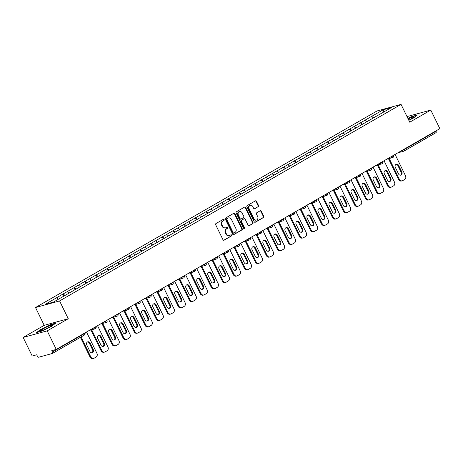 <?xml version="1.0" encoding="UTF-8"?>
<svg xmlns="http://www.w3.org/2000/svg" width="463" height="463" viewBox="0 0 463 463"><rect width="100%" height="100%" fill="white"/><g stroke="black" fill="none" stroke-linecap="round" stroke-linejoin="round"><path stroke-width="0.69" d="M224.109 219.618A0.654 0.556 74.7 0 0 223.34 219.312L215.972 223.554A0.932 0.793 74.7 0 0 215.689 224.786L222.992 239.765A0.932 0.793 74.7 0 0 224.092 240.199L231.459 235.956A0.654 0.556 74.7 0 0 230.892 234.793L229.937 235.343A2.981 2.535 74.7 0 1 229.428 235.557A2.981 2.535 74.7 0 1 226.419 233.954L225.811 232.71A2.981 2.535 74.7 0 1 226.731 228.768L227.686 228.218A0.654 0.556 74.7 0 0 227.119 227.055L226.164 227.599A2.981 2.535 74.7 0 1 225.655 227.813A2.981 2.535 74.7 0 1 222.645 226.216L222.037 224.966A2.981 2.535 74.7 0 1 222.958 221.025L223.913 220.481A0.654 0.556 74.7 0 0 224.109 219.618M225.655 227.813L225.168 227.946A2.981 2.535 74.7 0 1 222.165 226.349L221.557 225.099A2.981 2.535 74.7 0 1 222.477 221.158L223.426 220.608A0.654 0.556 74.7 0 0 223.201 219.393M223.687 240.285L230.979 236.089A0.654 0.556 74.7 0 0 230.753 234.874M229.428 235.557L228.948 235.684A2.981 2.535 74.7 0 1 225.938 234.087L225.331 232.837A2.981 2.535 74.7 0 1 226.251 228.901L227.206 228.352A0.654 0.556 74.7 0 0 226.98 227.13M258.256 206.735A0.932 0.793 74.7 0 0 258.545 205.503L256.49 201.301A0.932 0.793 74.7 0 0 255.391 200.867L247.213 205.572A0.932 0.793 74.7 0 0 246.924 206.805L254.233 221.789A0.932 0.793 74.7 0 0 255.333 222.223L263.511 217.512A0.932 0.793 74.7 0 0 263.8 216.279L261.323 211.203A0.932 0.793 74.7 0 0 260.223 210.769L256.722 212.783A0.932 0.793 74.7 0 0 256.433 214.016L257.665 216.534A2.494 2.124 74.7 0 1 256.467 220.006A2.494 2.124 74.7 0 1 253.956 218.669L249.14 208.807A2.494 2.124 74.7 0 1 250.338 205.335A2.494 2.124 74.7 0 1 252.85 206.672L253.655 208.315A0.932 0.793 74.7 0 0 254.754 208.749L257.775 206.863A0.932 0.793 74.7 0 0 258.059 205.636L256.01 201.428A0.932 0.793 74.7 0 0 255.316 200.907M68.264 318.741L44.199 325.333L23.15 337.446L47.209 330.86L68.264 318.741L59.577 300.933L401.056 104.395L409.743 122.197L430.793 110.084L439.85 128.65L56.266 349.426L51.769 350.659L52.429 352.013L84.428 333.597L84.283 333.302M47.209 330.86L56.266 349.426M234.926 213.709A0.932 0.793 74.7 0 0 233.827 213.275L225.649 217.986A0.932 0.793 74.7 0 0 225.359 219.219L232.669 234.197A0.932 0.793 74.7 0 0 233.763 234.631L241.946 229.92A0.932 0.793 74.7 0 0 242.236 228.693L234.926 213.709L234.446 213.842A0.932 0.793 74.7 0 0 233.751 213.321M236.431 211.782L244.609 207.071A0.932 0.793 74.7 0 1 245.708 207.505L253.018 222.483A0.932 0.793 74.7 0 1 252.729 223.716L249.227 225.73A0.932 0.793 74.7 0 1 248.127 225.296L245.164 219.225A0.932 0.793 74.7 0 0 244.065 218.791L241.744 220.128A0.932 0.793 74.7 0 0 241.454 221.36L244.539 227.686A0.654 0.556 74.7 0 1 243.573 228.242L236.142 213.009A0.932 0.793 74.7 0 1 236.431 211.782M59.577 300.933L35.518 307.525L376.998 110.981L401.056 104.395M372.57 118.424L371.592 116.416L364.879 120.282L366.893 121.734M371.592 116.416L383.214 109.772L391.588 107.474L53.361 302.148L44.986 304.44L56.463 297.836L58.297 299.306M64.01 296.019L63.032 294.011L56.463 297.836M63.032 294.011L67.482 291.493L69.352 292.986M75.029 289.676L74.051 287.668L67.482 291.493M74.051 287.668L78.507 285.15L80.371 286.643M86.049 283.333L85.07 281.325L78.507 285.15M85.07 281.325L89.527 278.807L91.39 280.3M97.068 276.99L96.09 274.981L89.527 278.807M96.09 274.981L100.546 272.464L102.41 273.957M108.087 270.647L107.109 268.638L100.546 272.464M107.109 268.638L111.566 266.121L113.435 267.614M119.113 264.304L118.129 262.301L111.566 266.121M118.129 262.301L122.585 259.778L124.454 261.271M130.132 257.96L129.154 255.958L122.585 259.778M129.154 255.958L133.604 253.435L135.474 254.928M141.151 251.617L140.173 249.615L133.604 253.435M140.173 249.615L144.624 247.092L146.493 248.59M152.171 245.274L151.193 243.272L144.624 247.092M151.193 243.272L155.643 240.748L157.513 242.247M163.19 238.931L162.212 236.929L155.643 240.748M162.212 236.929L166.663 234.405L168.532 235.904M174.21 232.594L173.231 230.586L166.663 234.405M173.231 230.586L177.682 228.068L179.551 229.561M185.229 226.251L184.251 224.242L177.682 228.068M184.251 224.242L188.707 221.725L190.571 223.218M196.248 219.908L195.27 217.899L188.707 221.725M195.27 217.899L199.727 215.382L201.59 216.875M207.268 213.565L206.29 211.556L199.727 215.382M206.29 211.556L210.746 209.039L212.61 210.532M218.287 207.221L217.309 205.213L210.746 209.039M217.309 205.213L221.765 202.696L223.635 204.189M229.312 200.878L228.334 198.87L221.765 202.696M228.334 198.87L232.785 196.353L234.654 197.846M240.332 194.535L239.354 192.527L232.785 196.353M239.354 192.527L243.804 190.009L245.674 191.503M251.351 188.192L250.373 186.184L243.804 190.009M250.373 186.184L254.824 183.666L256.693 185.159M262.371 181.849L261.392 179.841L254.824 183.666M261.392 179.841L265.843 177.323L267.712 178.816M273.39 175.506L272.412 173.503L265.843 177.323M272.412 173.503L276.862 170.98L278.732 172.473M284.409 169.163L283.431 167.16L276.862 170.98M283.431 167.16L287.888 164.637L289.751 166.13M295.429 162.82L294.451 160.817L287.888 164.637M294.451 160.817L298.907 158.294L300.771 159.793M306.448 156.477L305.47 154.474L298.907 158.294M305.47 154.474L309.926 151.951L311.79 153.45M317.468 150.134L316.489 148.131L309.926 151.951M316.489 148.131L320.946 145.608L322.815 147.107M328.493 143.79L327.515 141.788L320.946 145.608M327.515 141.788L331.965 139.265L333.835 140.764M339.512 137.453L338.534 135.445L331.965 139.265M338.534 135.445L342.985 132.927L344.854 134.42M350.532 131.11L349.553 129.102L342.985 132.927M349.553 129.102L354.004 126.584L355.873 128.077M361.551 124.767L360.573 122.759L354.004 126.584M360.573 122.759L365.023 120.241M360.718 122.718L362.581 124.211M349.698 129.061L351.562 130.554M338.679 135.404L340.542 136.898M327.654 141.747L329.523 143.241M316.634 148.091L318.503 149.584M305.615 154.434L307.484 155.927M294.595 160.777L296.465 162.27M283.576 167.12L285.445 168.613M272.557 173.463L274.426 174.956M261.537 179.806L263.401 181.299M250.518 186.149L252.381 187.642M239.498 192.486L241.362 193.985M228.473 198.83L230.343 200.329M217.454 205.173L219.323 206.672M206.434 211.516L208.304 213.015M195.415 217.859L197.284 219.352M184.396 224.202L186.265 225.695M173.376 230.545L175.245 232.038M162.357 236.888L164.22 238.381M151.337 243.231L153.201 244.724M140.318 249.574L142.182 251.068M129.293 255.917L131.162 257.411M118.273 262.261L120.143 263.754M107.254 268.604L109.123 270.097M96.235 274.947L98.104 276.44M85.215 281.29L87.085 282.783M74.196 287.627L76.065 289.126M63.176 293.97L65.046 295.469M23.15 337.446L32.207 356.018L36.704 354.785L37.37 356.14A1.424 0.729 -119.9 0 0 38.713 357.216L52.331 353.483A1.424 0.729 -119.9 0 0 52.417 353.448A1.424 0.729 -119.9 0 0 52.429 352.013M430.793 110.084L407.012 116.595M435.868 130.942L436.013 131.243A1.424 0.729 60.1 0 1 436.001 132.673A1.424 0.729 60.1 0 1 435.909 132.707L404.077 151.031M44.199 325.333L35.518 307.525M371.737 116.375L373.606 117.874M383.214 109.772L383.601 112.075M40.767 329.32L36.635 332.509L41.994 331.039L51.491 326.38L55.629 323.191L50.264 324.661L40.877 329.552M408.835 120.339L413.175 118.21L417.313 115.021L411.948 116.491L407.92 118.464M233.364 234.718L241.466 230.053A0.932 0.793 74.7 0 0 241.755 228.82L234.446 213.842M226.98 218.71A0.654 0.556 74.7 0 0 226.777 219.572L233.19 232.727A0.654 0.556 74.7 0 0 233.96 233.028L234.967 232.449A2.981 2.535 74.7 0 0 235.887 228.508L231.5 219.52A2.981 2.535 74.7 0 0 228.496 217.923A2.981 2.535 74.7 0 0 227.981 218.131L226.5 218.843A0.654 0.556 74.7 0 0 226.297 219.705L226.777 219.572M233.479 233.161A0.654 0.556 74.7 0 1 232.71 232.854L226.297 219.705M228.496 217.923L228.016 218.05A2.981 2.535 74.7 0 0 227.501 218.264L227.981 218.131M226.5 218.843L227.501 218.264M248.822 225.817L252.248 223.849A0.932 0.793 74.7 0 0 252.538 222.616L245.228 207.638A0.932 0.793 74.7 0 0 244.533 207.117M243.914 218.831A0.932 0.793 74.7 0 0 243.584 218.924L241.264 220.261A0.932 0.793 74.7 0 0 240.974 221.488L244.059 227.813L244.539 227.686M243.966 228.589A0.654 0.556 74.7 0 0 244.059 227.813M242.091 212.916A2.494 2.124 74.7 0 0 239.579 211.579A2.494 2.124 74.7 0 0 238.381 215.052L240.077 218.53A0.932 0.793 74.7 0 0 241.177 218.964L243.497 217.627A0.932 0.793 74.7 0 0 243.787 216.395L242.091 212.916M239.579 211.579L239.093 211.713A2.494 2.124 74.7 0 0 237.901 215.185L238.381 215.052M240.696 219.092A0.932 0.793 74.7 0 1 239.597 218.658L237.901 215.185M254.349 208.836L257.775 206.863M250.338 205.335L249.858 205.468A2.494 2.124 74.7 0 0 248.66 208.94L249.14 208.807M256.467 220.006L255.987 220.139A2.494 2.124 74.7 0 1 253.469 218.802L248.66 208.94M254.928 222.309L263.03 217.645A0.932 0.793 74.7 0 0 263.32 216.412L260.843 211.336A0.932 0.793 74.7 0 0 260.148 210.815M90.059 357.077L90.783 356.88A2.847 2.425 74.7 0 0 93.653 358.408L92.93 358.605A2.847 2.425 -105.3 0 1 90.059 357.077L80.423 337.33M87.478 341.954A2.234 1.898 -105.3 0 1 89.353 343.205L92.577 349.82A2.234 1.898 -105.3 0 1 91.859 352.789M90.783 356.88L81.066 336.96M93.653 358.408A2.847 2.425 74.7 0 0 94.139 358.206L96.049 357.106A2.847 2.425 74.7 0 0 96.929 353.344L86.523 332.012M86.755 344.918A2.234 1.898 -105.3 0 1 87.825 341.81A2.234 1.898 -105.3 0 1 90.077 343.008L93.3 349.623A2.234 1.898 -105.3 0 1 92.23 352.731A2.234 1.898 -105.3 0 1 89.978 351.533L86.755 344.918M101.079 350.74L101.802 350.537A2.847 2.425 74.7 0 0 104.673 352.065L103.949 352.262A2.847 2.425 -105.3 0 1 101.079 350.74L90.945 329.963M98.497 335.611A2.234 1.898 -105.3 0 1 100.373 336.861L103.602 343.477A2.234 1.898 -105.3 0 1 102.879 346.446M101.802 350.537L91.668 329.766M104.673 352.065A2.847 2.425 74.7 0 0 105.159 351.863L107.069 350.763A2.847 2.425 74.7 0 0 107.948 347.001L97.543 325.668M97.774 338.575A2.234 1.898 -105.3 0 1 98.845 335.467A2.234 1.898 -105.3 0 1 101.096 336.665L104.32 343.28A2.234 1.898 -105.3 0 1 103.249 346.388A2.234 1.898 -105.3 0 1 101.003 345.19L97.774 338.575M112.098 344.397L112.822 344.194A2.847 2.425 74.7 0 0 115.692 345.722L114.969 345.925A2.847 2.425 -105.3 0 1 112.098 344.397L101.97 323.62M109.517 329.268A2.234 1.898 -105.3 0 1 111.392 330.518L114.621 337.133A2.234 1.898 -105.3 0 1 113.898 340.102M112.822 344.194L102.688 323.423M115.692 345.722A2.847 2.425 74.7 0 0 116.178 345.52L118.088 344.426A2.847 2.425 74.7 0 0 118.968 340.658L108.562 319.325M108.793 332.231A2.234 1.898 -105.3 0 1 109.864 329.124A2.234 1.898 -105.3 0 1 112.115 330.322L115.339 336.937A2.234 1.898 -105.3 0 1 114.268 340.045A2.234 1.898 -105.3 0 1 112.023 338.847L108.793 332.231M123.117 338.054L123.841 337.857A2.847 2.425 74.7 0 0 126.712 339.379L125.988 339.582A2.847 2.425 -105.3 0 1 123.117 338.054L112.989 317.277M120.536 322.925A2.234 1.898 -105.3 0 1 122.411 324.175L125.641 330.79A2.234 1.898 -105.3 0 1 124.917 333.759M123.841 337.857L113.707 317.08M126.712 339.379A2.847 2.425 74.7 0 0 127.203 339.176L129.108 338.083A2.847 2.425 74.7 0 0 129.987 334.315L119.581 312.982M119.813 325.888A2.234 1.898 -105.3 0 1 120.884 322.786A2.234 1.898 -105.3 0 1 123.135 323.978L126.358 330.594A2.234 1.898 -105.3 0 1 125.294 333.701A2.234 1.898 -105.3 0 1 123.042 332.503L119.813 325.888M134.137 331.711L134.86 331.514A2.847 2.425 74.7 0 0 137.731 333.042L137.013 333.238A2.847 2.425 -105.3 0 1 134.137 331.711L124.009 310.939M131.556 316.582A2.234 1.898 -105.3 0 1 133.437 317.838L136.66 324.447A2.234 1.898 -105.3 0 1 135.937 327.416M134.86 331.514L124.732 310.737M137.731 333.042A2.847 2.425 74.7 0 0 138.223 332.833L140.127 331.74A2.847 2.425 74.7 0 0 141.007 327.972L130.601 306.645M130.838 319.551A2.234 1.898 -105.3 0 1 131.909 316.443A2.234 1.898 -105.3 0 1 134.154 317.635L137.384 324.25A2.234 1.898 -105.3 0 1 136.313 327.358A2.234 1.898 -105.3 0 1 134.062 326.16L130.838 319.551M145.156 325.367L145.88 325.171A2.847 2.425 74.7 0 0 148.75 326.699L148.033 326.895A2.847 2.425 -105.3 0 1 145.156 325.367L135.028 304.596M142.575 310.239A2.234 1.898 -105.3 0 1 144.456 311.495L147.68 318.104A2.234 1.898 -105.3 0 1 146.956 321.073M145.88 325.171L135.752 304.394M148.75 326.699A2.847 2.425 74.7 0 0 149.242 326.49L151.146 325.396A2.847 2.425 74.7 0 0 152.026 321.629L141.62 300.302M141.857 313.208A2.234 1.898 -105.3 0 1 142.928 310.1A2.234 1.898 -105.3 0 1 145.174 311.292L148.403 317.907A2.234 1.898 -105.3 0 1 147.332 321.015A2.234 1.898 -105.3 0 1 145.081 319.817L141.857 313.208M48.627 326.16A6.169 0.7 -26 0 0 42.683 329.112A6.169 0.7 -26 0 0 40.837 330.796A6.169 0.7 -26 0 0 43.8 329.882A6.169 0.7 -26 0 0 51.711 325.495A6.169 0.7 -26 0 0 48.627 326.16M48.019 327.891A4.225 0.48 -26 0 0 44.998 329.361M37.266 332.336L41.016 329.442L50.218 324.928L55.114 323.591M408.765 120.201A6.169 0.7 -26 0 0 413.395 117.324A6.169 0.7 -26 0 0 410.311 117.99A6.169 0.7 -26 0 0 408.158 118.945M409.703 119.72A4.225 0.48 -26 0 0 408.742 120.148M408.019 118.667L411.902 116.757L416.798 115.42M156.181 319.024L156.899 318.828A2.847 2.425 74.7 0 0 159.776 320.355L159.052 320.552A2.847 2.425 -105.3 0 1 156.181 319.024L146.048 298.253M153.594 303.896A2.234 1.898 -105.3 0 1 155.475 305.152L158.699 311.761A2.234 1.898 -105.3 0 1 157.976 314.73M156.899 318.828L146.771 298.056M159.776 320.355A2.847 2.425 74.7 0 0 160.262 320.147L162.166 319.053A2.847 2.425 74.7 0 0 163.045 315.291L152.645 293.959M152.877 306.865A2.234 1.898 -105.3 0 1 153.947 303.757A2.234 1.898 -105.3 0 1 156.193 304.949L159.422 311.564A2.234 1.898 -105.3 0 1 158.352 314.672A2.234 1.898 -105.3 0 1 156.1 313.474L152.877 306.865M167.201 312.681L167.919 312.484A2.847 2.425 74.7 0 0 170.795 314.012L170.071 314.209A2.847 2.425 -105.3 0 1 167.201 312.681L157.067 291.91M164.62 297.553A2.234 1.898 -105.3 0 1 166.495 298.809L169.718 305.418A2.234 1.898 -105.3 0 1 169.001 308.387M167.919 312.484L157.79 291.713M170.795 314.012A2.847 2.425 74.7 0 0 171.281 313.81L173.191 312.71A2.847 2.425 74.7 0 0 174.065 308.948L163.665 287.616M163.896 300.522A2.234 1.898 -105.3 0 1 164.967 297.414A2.234 1.898 -105.3 0 1 167.218 298.612L170.442 305.221A2.234 1.898 -105.3 0 1 169.371 308.329A2.234 1.898 -105.3 0 1 167.12 307.131L163.896 300.522M178.22 306.338L178.944 306.141A2.847 2.425 74.7 0 0 181.814 307.669L181.091 307.866A2.847 2.425 -105.3 0 1 178.22 306.338L168.086 285.567M175.639 291.21A2.234 1.898 -105.3 0 1 177.514 292.466L180.738 299.081A2.234 1.898 -105.3 0 1 180.02 302.044M178.944 306.141L168.81 285.37M181.814 307.669A2.847 2.425 74.7 0 0 182.3 307.467L184.21 306.367A2.847 2.425 74.7 0 0 185.084 302.605L174.684 281.272M174.916 294.179A2.234 1.898 -105.3 0 1 175.986 291.071A2.234 1.898 -105.3 0 1 178.238 292.269L181.461 298.878A2.234 1.898 -105.3 0 1 180.391 301.986A2.234 1.898 -105.3 0 1 178.139 300.794L174.916 294.179M189.24 299.995L189.963 299.798A2.847 2.425 74.7 0 0 192.834 301.326L192.11 301.523A2.847 2.425 -105.3 0 1 189.24 299.995L179.106 279.224M186.658 284.867A2.234 1.898 -105.3 0 1 188.534 286.122L191.757 292.738A2.234 1.898 -105.3 0 1 191.04 295.701M189.963 299.798L179.829 279.027M192.834 301.326A2.847 2.425 74.7 0 0 193.32 301.124L195.23 300.024A2.847 2.425 74.7 0 0 196.109 296.262L185.704 274.929M185.935 287.836A2.234 1.898 -105.3 0 1 187.006 284.728A2.234 1.898 -105.3 0 1 189.257 285.926L192.481 292.535A2.234 1.898 -105.3 0 1 191.41 295.643A2.234 1.898 -105.3 0 1 189.159 294.451L185.935 287.836M200.259 293.652L200.983 293.455A2.847 2.425 74.7 0 0 203.853 294.983L203.13 295.18A2.847 2.425 -105.3 0 1 200.259 293.652L190.125 272.881M197.678 278.523A2.234 1.898 -105.3 0 1 199.553 279.779L202.782 286.394A2.234 1.898 -105.3 0 1 202.059 289.358M200.983 293.455L190.849 272.684M203.853 294.983A2.847 2.425 74.7 0 0 204.339 294.781L206.249 293.681A2.847 2.425 74.7 0 0 207.129 289.919L196.723 268.586M196.954 281.492A2.234 1.898 -105.3 0 1 198.025 278.385A2.234 1.898 -105.3 0 1 200.276 279.583L203.5 286.192A2.234 1.898 -105.3 0 1 202.429 289.3A2.234 1.898 -105.3 0 1 200.184 288.108L196.954 281.492M211.278 287.309L212.002 287.112A2.847 2.425 74.7 0 0 214.873 288.64L214.149 288.837A2.847 2.425 -105.3 0 1 211.278 287.309L201.15 266.538M208.697 272.18A2.234 1.898 -105.3 0 1 210.572 273.436L213.802 280.051A2.234 1.898 -105.3 0 1 213.078 283.015M212.002 287.112L201.868 266.341M214.873 288.64A2.847 2.425 74.7 0 0 215.359 288.437L217.269 287.338A2.847 2.425 74.7 0 0 218.148 283.576L207.742 262.243M207.974 275.149A2.234 1.898 -105.3 0 1 209.044 272.041A2.234 1.898 -105.3 0 1 211.296 273.239L214.519 279.855A2.234 1.898 -105.3 0 1 213.449 282.962A2.234 1.898 -105.3 0 1 211.203 281.764L207.974 275.149M222.298 280.966L223.021 280.769A2.847 2.425 74.7 0 0 225.892 282.297L225.168 282.494A2.847 2.425 -105.3 0 1 222.298 280.966L212.17 260.194M219.717 265.837A2.234 1.898 -105.3 0 1 221.592 267.093L224.821 273.708A2.234 1.898 -105.3 0 1 224.098 276.671M223.021 280.769L212.887 259.998M225.892 282.297A2.847 2.425 74.7 0 0 226.384 282.094L228.288 280.995A2.847 2.425 74.7 0 0 229.168 277.233L218.762 255.9M218.993 268.806A2.234 1.898 -105.3 0 1 220.064 265.698A2.234 1.898 -105.3 0 1 222.315 266.896L225.539 273.511A2.234 1.898 -105.3 0 1 224.468 276.619A2.234 1.898 -105.3 0 1 222.223 275.421L218.993 268.806M233.317 274.623L234.041 274.426A2.847 2.425 74.7 0 0 236.911 275.954L236.194 276.151A2.847 2.425 -105.3 0 1 233.317 274.623L223.189 253.851M230.736 259.5A2.234 1.898 -105.3 0 1 232.617 260.75L235.841 267.365A2.234 1.898 -105.3 0 1 235.117 270.328M234.041 274.426L223.913 253.655M236.911 275.954A2.847 2.425 74.7 0 0 237.403 275.751L239.307 274.652A2.847 2.425 74.7 0 0 240.187 270.89L229.781 249.557M230.018 262.463A2.234 1.898 -105.3 0 1 231.089 259.355A2.234 1.898 -105.3 0 1 233.335 260.553L236.564 267.168A2.234 1.898 -105.3 0 1 235.493 270.276A2.234 1.898 -105.3 0 1 233.242 269.078L230.018 262.463M244.337 268.28L245.06 268.083A2.847 2.425 74.7 0 0 247.931 269.611L247.213 269.807A2.847 2.425 -105.3 0 1 244.337 268.28L234.209 247.508M241.755 253.157A2.234 1.898 -105.3 0 1 243.636 254.407L246.86 261.022A2.234 1.898 -105.3 0 1 246.137 263.991M245.06 268.083L234.932 247.311M247.931 269.611A2.847 2.425 74.7 0 0 248.423 269.408L250.327 268.308A2.847 2.425 74.7 0 0 251.206 264.547L240.801 243.214M241.038 256.12A2.234 1.898 -105.3 0 1 242.108 253.012A2.234 1.898 -105.3 0 1 244.354 254.21L247.583 260.825A2.234 1.898 -105.3 0 1 246.513 263.933A2.234 1.898 -105.3 0 1 244.261 262.735L241.038 256.12M255.362 261.936L256.08 261.74A2.847 2.425 74.7 0 0 258.956 263.268L258.232 263.464A2.847 2.425 -105.3 0 1 255.362 261.936L245.228 241.165M252.775 246.814A2.234 1.898 -105.3 0 1 254.656 248.064L257.879 254.679A2.234 1.898 -105.3 0 1 257.156 257.648M256.08 261.74L245.951 240.968M258.956 263.268A2.847 2.425 74.7 0 0 259.442 263.065L261.346 261.965A2.847 2.425 74.7 0 0 262.226 258.204L251.82 236.871M252.057 249.777A2.234 1.898 -105.3 0 1 253.128 246.669A2.234 1.898 -105.3 0 1 255.373 247.867L258.603 254.482A2.234 1.898 -105.3 0 1 257.532 257.59A2.234 1.898 -105.3 0 1 255.281 256.392L252.057 249.777M266.381 255.599L267.099 255.397A2.847 2.425 74.7 0 0 269.975 256.924L269.252 257.127A2.847 2.425 -105.3 0 1 266.381 255.599L256.247 234.822M263.794 240.471A2.234 1.898 -105.3 0 1 265.675 241.721L268.899 248.336A2.234 1.898 -105.3 0 1 268.181 251.305M267.099 255.397L256.971 234.625M269.975 256.924A2.847 2.425 74.7 0 0 270.461 256.722L272.371 255.622A2.847 2.425 74.7 0 0 273.245 251.86L262.845 230.528M263.077 243.434A2.234 1.898 -105.3 0 1 264.147 240.326A2.234 1.898 -105.3 0 1 266.399 241.524L269.622 248.139A2.234 1.898 -105.3 0 1 268.552 251.247A2.234 1.898 -105.3 0 1 266.3 250.049L263.077 243.434M277.401 249.256L278.124 249.053A2.847 2.425 74.7 0 0 280.995 250.581L280.271 250.784A2.847 2.425 -105.3 0 1 277.401 249.256L267.267 228.479M274.819 234.128A2.234 1.898 -105.3 0 1 276.695 235.378L279.918 241.993A2.234 1.898 -105.3 0 1 279.201 244.962M278.124 249.053L267.99 228.282M280.995 250.581A2.847 2.425 74.7 0 0 281.481 250.379L283.391 249.285A2.847 2.425 74.7 0 0 284.265 245.517L273.864 224.185M274.096 237.091A2.234 1.898 -105.3 0 1 275.167 233.983A2.234 1.898 -105.3 0 1 277.418 235.181L280.642 241.796A2.234 1.898 -105.3 0 1 279.571 244.904A2.234 1.898 -105.3 0 1 277.32 243.706L274.096 237.091M288.42 242.913L289.144 242.716A2.847 2.425 74.7 0 0 292.014 244.238L291.291 244.441A2.847 2.425 -105.3 0 1 288.42 242.913L278.286 222.136M285.839 227.784A2.234 1.898 -105.3 0 1 287.714 229.035L290.938 235.65A2.234 1.898 -105.3 0 1 290.22 238.619M289.144 242.716L279.01 221.939M292.014 244.238A2.847 2.425 74.7 0 0 292.5 244.036L294.41 242.942A2.847 2.425 74.7 0 0 295.29 239.174L284.884 217.841M285.115 230.748A2.234 1.898 -105.3 0 1 286.186 227.646A2.234 1.898 -105.3 0 1 288.437 228.838L291.661 235.453A2.234 1.898 -105.3 0 1 290.59 238.561A2.234 1.898 -105.3 0 1 288.339 237.363L285.115 230.748M299.439 236.57L300.163 236.373A2.847 2.425 74.7 0 0 303.034 237.901L302.31 238.098A2.847 2.425 -105.3 0 1 299.439 236.57L289.306 215.799M296.858 221.441A2.234 1.898 -105.3 0 1 298.733 222.697L301.963 229.307A2.234 1.898 -105.3 0 1 301.239 232.276M300.163 236.373L290.029 215.596M303.034 237.901A2.847 2.425 74.7 0 0 303.52 237.693L305.43 236.599A2.847 2.425 74.7 0 0 306.309 232.831L295.903 211.504M296.135 224.41A2.234 1.898 -105.3 0 1 297.205 221.302A2.234 1.898 -105.3 0 1 299.457 222.495L302.68 229.11A2.234 1.898 -105.3 0 1 301.61 232.218A2.234 1.898 -105.3 0 1 299.364 231.02L296.135 224.41M310.459 230.227L311.182 230.03A2.847 2.425 74.7 0 0 314.053 231.558L313.329 231.755A2.847 2.425 -105.3 0 1 310.459 230.227L300.331 209.455M307.878 215.098A2.234 1.898 -105.3 0 1 309.753 216.354L312.982 222.963A2.234 1.898 -105.3 0 1 312.259 225.932M311.182 230.03L301.048 209.253M314.053 231.558A2.847 2.425 74.7 0 0 314.539 231.35L316.449 230.256A2.847 2.425 74.7 0 0 317.329 226.488L306.923 205.161M307.154 218.067A2.234 1.898 -105.3 0 1 308.225 214.959A2.234 1.898 -105.3 0 1 310.476 216.152L313.7 222.767A2.234 1.898 -105.3 0 1 312.629 225.875A2.234 1.898 -105.3 0 1 310.384 224.677L307.154 218.067M321.478 223.884L322.202 223.687A2.847 2.425 74.7 0 0 325.072 225.215L324.349 225.412A2.847 2.425 -105.3 0 1 321.478 223.884L311.35 203.112M318.897 208.755A2.234 1.898 -105.3 0 1 320.772 210.011L324.002 216.62A2.234 1.898 -105.3 0 1 323.278 219.589M322.202 223.687L312.068 202.916M325.072 225.215A2.847 2.425 74.7 0 0 325.558 225.006L327.468 223.913A2.847 2.425 74.7 0 0 328.348 220.151L317.942 198.818M318.174 211.724A2.234 1.898 -105.3 0 1 319.244 208.616A2.234 1.898 -105.3 0 1 321.496 209.808L324.719 216.424A2.234 1.898 -105.3 0 1 323.649 219.531A2.234 1.898 -105.3 0 1 321.403 218.333L318.174 211.724M332.498 217.541L333.221 217.344A2.847 2.425 74.7 0 0 336.092 218.872L335.374 219.068A2.847 2.425 -105.3 0 1 332.498 217.541L322.37 196.769M329.916 202.412A2.234 1.898 -105.3 0 1 331.792 203.668L335.021 210.277A2.234 1.898 -105.3 0 1 334.298 213.246M333.221 217.344L323.087 196.572M336.092 218.872A2.847 2.425 74.7 0 0 336.584 218.669L338.488 217.569A2.847 2.425 74.7 0 0 339.367 213.808L328.962 192.475M329.199 205.381A2.234 1.898 -105.3 0 1 330.269 202.273A2.234 1.898 -105.3 0 1 332.515 203.471L335.744 210.08A2.234 1.898 -105.3 0 1 334.674 213.188A2.234 1.898 -105.3 0 1 332.422 211.99L329.199 205.381M343.517 211.197L344.24 211.001A2.847 2.425 74.7 0 0 347.111 212.529L346.393 212.725A2.847 2.425 -105.3 0 1 343.517 211.197L333.389 190.426M340.936 196.069A2.234 1.898 -105.3 0 1 342.817 197.325L346.04 203.94A2.234 1.898 -105.3 0 1 345.317 206.903M344.24 211.001L334.112 190.229M347.111 212.529A2.847 2.425 74.7 0 0 347.603 212.326L349.507 211.226A2.847 2.425 74.7 0 0 350.387 207.465L339.981 186.132M340.218 199.038A2.234 1.898 -105.3 0 1 341.289 195.93A2.234 1.898 -105.3 0 1 343.534 197.128L346.764 203.737A2.234 1.898 -105.3 0 1 345.693 206.845A2.234 1.898 -105.3 0 1 343.442 205.653L340.218 199.038M354.542 204.854L355.26 204.658A2.847 2.425 74.7 0 0 358.13 206.185L357.413 206.382A2.847 2.425 -105.3 0 1 354.542 204.854L344.408 184.083M351.955 189.726A2.234 1.898 -105.3 0 1 353.836 190.982L357.06 197.597A2.234 1.898 -105.3 0 1 356.336 200.56M355.26 204.658L345.132 183.886M358.13 206.185A2.847 2.425 74.7 0 0 358.622 205.983L360.527 204.883A2.847 2.425 74.7 0 0 361.406 201.121L351 179.789M351.238 192.695A2.234 1.898 -105.3 0 1 352.308 189.587A2.234 1.898 -105.3 0 1 354.554 190.785L357.783 197.394A2.234 1.898 -105.3 0 1 356.713 200.502A2.234 1.898 -105.3 0 1 354.461 199.31L351.238 192.695M365.562 198.511L366.279 198.314A2.847 2.425 74.7 0 0 369.156 199.842L368.432 200.039A2.847 2.425 -105.3 0 1 365.562 198.511L355.428 177.74M362.975 183.383A2.234 1.898 -105.3 0 1 364.856 184.639L368.079 191.254A2.234 1.898 -105.3 0 1 367.362 194.217M366.279 198.314L356.151 177.543M369.156 199.842A2.847 2.425 74.7 0 0 369.642 199.64L371.546 198.54A2.847 2.425 74.7 0 0 372.426 194.778L362.025 173.446M362.257 186.352A2.234 1.898 -105.3 0 1 363.328 183.244A2.234 1.898 -105.3 0 1 365.579 184.442L368.803 191.057A2.234 1.898 -105.3 0 1 367.732 194.159A2.234 1.898 -105.3 0 1 365.481 192.967L362.257 186.352M376.581 192.168L377.299 191.971A2.847 2.425 74.7 0 0 380.175 193.499L379.452 193.696A2.847 2.425 -105.3 0 1 376.581 192.168L366.447 171.397M374 177.04A2.234 1.898 -105.3 0 1 375.875 178.296L379.099 184.911A2.234 1.898 -105.3 0 1 378.381 187.874M377.299 191.971L367.171 171.2M380.175 193.499A2.847 2.425 74.7 0 0 380.661 193.297L382.571 192.197A2.847 2.425 74.7 0 0 383.445 188.435L373.045 167.102M373.276 180.009A2.234 1.898 -105.3 0 1 374.347 176.901A2.234 1.898 -105.3 0 1 376.598 178.099L379.822 184.714A2.234 1.898 -105.3 0 1 378.751 187.822A2.234 1.898 -105.3 0 1 376.5 186.624L373.276 180.009M387.6 185.825L388.324 185.628A2.847 2.425 74.7 0 0 391.194 187.156L390.471 187.353A2.847 2.425 -105.3 0 1 387.6 185.825L377.467 165.054M385.019 170.702A2.234 1.898 -105.3 0 1 386.894 171.952L390.118 178.568A2.234 1.898 -105.3 0 1 389.4 181.531M388.324 185.628L378.19 164.857M391.194 187.156A2.847 2.425 74.7 0 0 391.681 186.954L393.591 185.854A2.847 2.425 74.7 0 0 394.47 182.092L384.064 160.759M384.296 173.666A2.234 1.898 -105.3 0 1 385.366 170.558A2.234 1.898 -105.3 0 1 387.618 171.756L390.841 178.371A2.234 1.898 -105.3 0 1 389.771 181.479A2.234 1.898 -105.3 0 1 387.519 180.281L384.296 173.666M398.62 179.482L399.343 179.285A2.847 2.425 74.7 0 0 402.214 180.813L401.49 181.01A2.847 2.425 -105.3 0 1 398.62 179.482L388.486 158.711M396.039 164.359A2.234 1.898 -105.3 0 1 397.914 165.609L401.137 172.224A2.234 1.898 -105.3 0 1 400.42 175.188M399.343 179.285L389.209 158.514M402.214 180.813A2.847 2.425 74.7 0 0 402.7 180.611L404.61 179.511A2.847 2.425 74.7 0 0 405.49 175.749L395.084 154.416M395.315 167.322A2.234 1.898 -105.3 0 1 396.386 164.215A2.234 1.898 -105.3 0 1 398.637 165.413L401.861 172.028A2.234 1.898 -105.3 0 1 400.79 175.136A2.234 1.898 -105.3 0 1 398.545 173.938L395.315 167.322M52.417 353.448L84.422 335.027A1.424 0.729 -119.9 0 1 84.33 335.067L52.498 353.391M84.422 335.027A1.424 0.729 -119.9 0 0 84.428 333.597L84.989 333.169A1.424 1.424 0 0 1 84.422 335.027M403.869 149.364L404.014 149.659L436.013 131.243M401.693 150.614L404.014 149.659A1.424 0.729 60.1 0 1 404.002 151.088A1.424 0.729 60.1 0 1 403.91 151.129A1.424 1.21 -105.3 0 1 402.231 150.463L402.168 150.342M93.132 328.209L93.607 327.937M95.453 327.254L93.671 328.064A1.424 1.21 -105.3 0 0 95.106 328.828A1.424 1.424 0 0 0 96.009 326.826L95.453 327.254M95.349 328.724A1.424 1.21 -105.3 0 1 95.106 328.828L89.295 330.42M104.152 321.866L104.626 321.594M115.171 315.523L115.646 315.251M126.191 309.18L126.665 308.908M137.21 302.837L137.69 302.565M148.229 296.494L148.71 296.222M159.249 290.151L159.729 289.879M170.268 283.813L170.749 283.535M181.293 277.47L181.768 277.192M192.313 271.127L192.787 270.849M203.332 264.784L203.807 264.506M214.352 258.441L214.826 258.163M225.371 252.098L225.846 251.82M236.39 245.755L236.871 245.483M247.41 239.412L247.89 239.139M258.429 233.068L258.91 232.796M269.449 226.725L269.929 226.453M280.474 220.382L280.948 220.11M291.493 214.039L291.968 213.767M302.513 207.696L302.987 207.424M313.532 201.353L314.007 201.081M324.551 195.01L325.026 194.738M335.571 188.672L336.045 188.395M346.59 182.329L347.071 182.052M357.61 175.986L358.09 175.709M368.629 169.643L369.109 169.365M379.654 163.3L380.129 163.022M390.674 156.957L391.148 156.679M106.473 320.911L104.69 321.721A1.424 1.21 -105.3 0 0 106.125 322.485A1.424 1.424 0 0 0 107.028 320.483L106.473 320.911M106.368 322.381A1.424 1.21 -105.3 0 1 106.125 322.485L100.315 324.077M117.492 314.568L115.709 315.378A1.424 1.21 -105.3 0 0 117.145 316.142A1.424 1.424 0 0 0 118.048 314.14L117.492 314.568M117.388 316.038A1.424 1.21 -105.3 0 1 117.145 316.142L111.334 317.734M128.511 308.225L126.729 309.035A1.424 1.21 -105.3 0 0 128.164 309.799A1.424 1.424 0 0 0 129.067 307.802L128.511 308.225M128.407 309.695A1.424 1.21 -105.3 0 1 128.164 309.799L122.354 311.391M139.531 301.882L137.748 302.692A1.424 1.21 -105.3 0 0 139.184 303.456A1.424 1.424 0 0 0 140.086 301.459L139.531 301.882M139.427 303.352A1.424 1.21 -105.3 0 1 139.184 303.456L133.373 305.048M150.55 295.539L148.768 296.349A1.424 1.21 -105.3 0 0 150.203 297.113A1.424 1.424 0 0 0 151.112 295.116L150.55 295.539M150.452 297.009A1.424 1.21 -105.3 0 1 150.203 297.113L144.392 298.704M161.57 289.196L159.787 290.006A1.424 1.21 -105.3 0 0 161.228 290.77A1.424 1.424 0 0 0 162.131 288.773L161.57 289.196M161.471 290.666A1.424 1.21 -105.3 0 1 161.228 290.77L155.418 292.361M172.589 282.858L170.812 283.663A1.424 1.21 -105.3 0 0 172.248 284.427A1.424 1.424 0 0 0 173.15 282.43L172.589 282.858M172.491 284.323A1.424 1.21 -105.3 0 1 172.248 284.427L166.437 286.018M183.608 276.515L181.832 277.32A1.424 1.21 -105.3 0 0 183.267 278.084A1.424 1.424 0 0 0 184.17 276.087L183.608 276.515M183.51 277.979A1.424 1.21 -105.3 0 1 183.267 278.084L177.456 279.675M194.634 270.172L192.851 270.977A1.424 1.21 -105.3 0 0 194.286 271.74A1.424 1.424 0 0 0 195.189 269.744L194.634 270.172M194.529 271.642A1.424 1.21 -105.3 0 1 194.286 271.74L188.476 273.332M205.653 263.829L203.87 264.633A1.424 1.21 -105.3 0 0 205.306 265.397A1.424 1.424 0 0 0 206.209 263.401L205.653 263.829M205.549 265.299A1.424 1.21 -105.3 0 1 205.306 265.397L199.495 266.989M216.672 257.486L214.89 258.29A1.424 1.21 -105.3 0 0 216.325 259.054A1.424 1.424 0 0 0 217.228 257.058L216.672 257.486M216.568 258.956A1.424 1.21 -105.3 0 1 216.325 259.054L210.515 260.646M227.692 251.143L225.909 251.947A1.424 1.21 -105.3 0 0 227.345 252.711A1.424 1.424 0 0 0 228.247 250.714L227.692 251.143M227.588 252.613A1.424 1.21 -105.3 0 1 227.345 252.711L221.534 254.303M238.711 244.8L236.929 245.604A1.424 1.21 -105.3 0 0 238.364 246.368A1.424 1.424 0 0 0 239.267 244.371L238.711 244.8M238.607 246.27A1.424 1.21 -105.3 0 1 238.364 246.368L232.553 247.96M249.731 238.457L247.948 239.267A1.424 1.21 -105.3 0 0 249.383 240.031A1.424 1.424 0 0 0 250.292 238.028L249.731 238.457M249.632 239.927A1.424 1.21 -105.3 0 1 249.383 240.031L243.573 241.622M260.75 232.113L258.967 232.924A1.424 1.21 -105.3 0 0 260.409 233.688A1.424 1.424 0 0 0 261.311 231.685L260.75 232.113M260.652 233.584A1.424 1.21 -105.3 0 1 260.409 233.688L254.598 235.279M271.769 225.77L269.993 226.581A1.424 1.21 -105.3 0 0 271.428 227.345A1.424 1.424 0 0 0 272.331 225.342L271.769 225.77M271.671 227.24A1.424 1.21 -105.3 0 1 271.428 227.345L265.617 228.936M282.789 219.427L281.012 220.238A1.424 1.21 -105.3 0 0 282.447 221.001A1.424 1.424 0 0 0 283.35 218.999L282.789 219.427M282.69 220.897A1.424 1.21 -105.3 0 1 282.447 221.001L276.637 222.593M293.814 213.084L292.031 213.894A1.424 1.21 -105.3 0 0 293.467 214.658A1.424 1.424 0 0 0 294.37 212.662L293.814 213.084M293.71 214.554A1.424 1.21 -105.3 0 1 293.467 214.658L287.656 216.25M304.833 206.741L303.051 207.551A1.424 1.21 -105.3 0 0 304.486 208.315A1.424 1.424 0 0 0 305.389 206.319L304.833 206.741M304.729 208.211A1.424 1.21 -105.3 0 1 304.486 208.315L298.676 209.907M315.853 200.398L314.07 201.208A1.424 1.21 -105.3 0 0 315.506 201.972A1.424 1.424 0 0 0 316.408 199.975L315.853 200.398M315.749 201.868A1.424 1.21 -105.3 0 1 315.506 201.972L309.695 203.564M326.872 194.055L325.09 194.865A1.424 1.21 -105.3 0 0 326.525 195.629A1.424 1.424 0 0 0 327.428 193.632L326.872 194.055M326.768 195.525A1.424 1.21 -105.3 0 1 326.525 195.629L320.714 197.221M337.892 187.718L336.109 188.522A1.424 1.21 -105.3 0 0 337.544 189.286A1.424 1.424 0 0 0 338.447 187.289L337.892 187.718M337.787 189.182A1.424 1.21 -105.3 0 1 337.544 189.286L331.734 190.878M348.911 181.374L347.128 182.179A1.424 1.21 -105.3 0 0 348.564 182.943A1.424 1.424 0 0 0 349.472 180.946L348.911 181.374M348.813 182.844A1.424 1.21 -105.3 0 1 348.564 182.943L342.753 184.534M359.93 175.031L358.148 175.836A1.424 1.21 -105.3 0 0 359.583 176.6A1.424 1.424 0 0 0 360.492 174.603L359.93 175.031M359.832 176.501A1.424 1.21 -105.3 0 1 359.583 176.6L353.778 178.191M370.95 168.688L369.173 169.493A1.424 1.21 -105.3 0 0 370.608 170.257A1.424 1.424 0 0 0 371.511 168.26L370.95 168.688M370.851 170.158A1.424 1.21 -105.3 0 1 370.608 170.257L364.798 171.848M381.969 162.345L380.192 163.15A1.424 1.21 -105.3 0 0 381.628 163.914A1.424 1.424 0 0 0 382.531 161.917L381.969 162.345M381.871 163.815A1.424 1.21 -105.3 0 1 381.628 163.914L375.817 165.505M392.994 156.002L391.212 156.807A1.424 1.21 -105.3 0 0 392.647 157.57A1.424 1.424 0 0 0 393.55 155.574L392.994 156.002M392.89 157.472A1.424 1.21 -105.3 0 1 392.647 157.57L386.837 159.162M222.477 221.158L222.958 221.025M221.557 225.099L222.037 224.966M222.165 226.349L222.645 226.216M227.206 228.352L227.686 228.218M226.251 228.901L226.731 228.768M225.331 232.837L225.811 232.71M225.938 234.087L226.419 233.954M230.979 236.089L231.459 235.956M223.762 240.291L224.092 240.199M223.426 220.608L223.913 220.481M241.755 228.82L242.236 228.693M241.466 230.053L241.946 229.92M233.433 234.724L233.763 234.631M232.71 232.854L233.19 232.727M245.228 207.638L245.708 207.505M252.538 222.616L253.018 222.483M252.248 223.849L252.729 223.716M248.897 225.822L249.227 225.73M243.584 218.924L244.065 218.791M241.264 220.261L241.744 220.128M240.974 221.488L241.454 221.36M239.597 218.658L240.077 218.53M254.424 208.836L254.754 208.749M253.469 218.802L253.956 218.669M260.843 211.336L261.323 211.203M263.32 216.412L263.8 216.279M263.03 217.645L263.511 217.512M254.997 222.309L255.333 222.223M256.01 201.428L256.49 201.301M258.059 205.636L258.545 205.503M89.353 343.205L90.077 343.008M92.577 349.82L93.3 349.623M100.373 336.861L101.096 336.665M103.602 343.477L104.32 343.28M111.392 330.518L112.115 330.322M114.621 337.133L115.339 336.937M122.411 324.175L123.135 323.978M125.641 330.79L126.358 330.594M133.437 317.838L134.154 317.635M136.66 324.447L137.384 324.25M144.456 311.495L145.174 311.292M147.68 318.104L148.403 317.907M155.475 305.152L156.193 304.949M158.699 311.761L159.422 311.564M166.495 298.809L167.218 298.612M169.718 305.418L170.442 305.221M177.514 292.466L178.238 292.269M180.738 299.081L181.461 298.878M188.534 286.122L189.257 285.926M191.757 292.738L192.481 292.535M199.553 279.779L200.276 279.583M202.782 286.394L203.5 286.192M210.572 273.436L211.296 273.239M213.802 280.051L214.519 279.855M221.592 267.093L222.315 266.896M224.821 273.708L225.539 273.511M232.617 260.75L233.335 260.553M235.841 267.365L236.564 267.168M243.636 254.407L244.354 254.21M246.86 261.022L247.583 260.825M254.656 248.064L255.373 247.867M257.879 254.679L258.603 254.482M265.675 241.721L266.399 241.524M268.899 248.336L269.622 248.139M276.695 235.378L277.418 235.181M279.918 241.993L280.642 241.796M287.714 229.035L288.437 228.838M290.938 235.65L291.661 235.453M298.733 222.697L299.457 222.495M301.963 229.307L302.68 229.11M309.753 216.354L310.476 216.152M312.982 222.963L313.7 222.767M320.772 210.011L321.496 209.808M324.002 216.62L324.719 216.424M331.792 203.668L332.515 203.471M335.021 210.277L335.744 210.08M342.817 197.325L343.534 197.128M346.04 203.94L346.764 203.737M353.836 190.982L354.554 190.785M357.06 197.597L357.783 197.394M364.856 184.639L365.579 184.442M368.079 191.254L368.803 191.057M375.875 178.296L376.598 178.099M379.099 184.911L379.822 184.714M386.894 171.952L387.618 171.756M390.118 178.568L390.841 178.371M397.914 165.609L398.637 165.413M401.137 172.224L401.861 172.028M397.856 152.819L403.667 151.227A1.424 1.424 0 0 0 404.002 151.088L436.001 132.673M233.369 233.207L233.85 233.074M243.746 218.854L244.227 218.721M240.534 219.161L241.015 219.028"/></g></svg>
